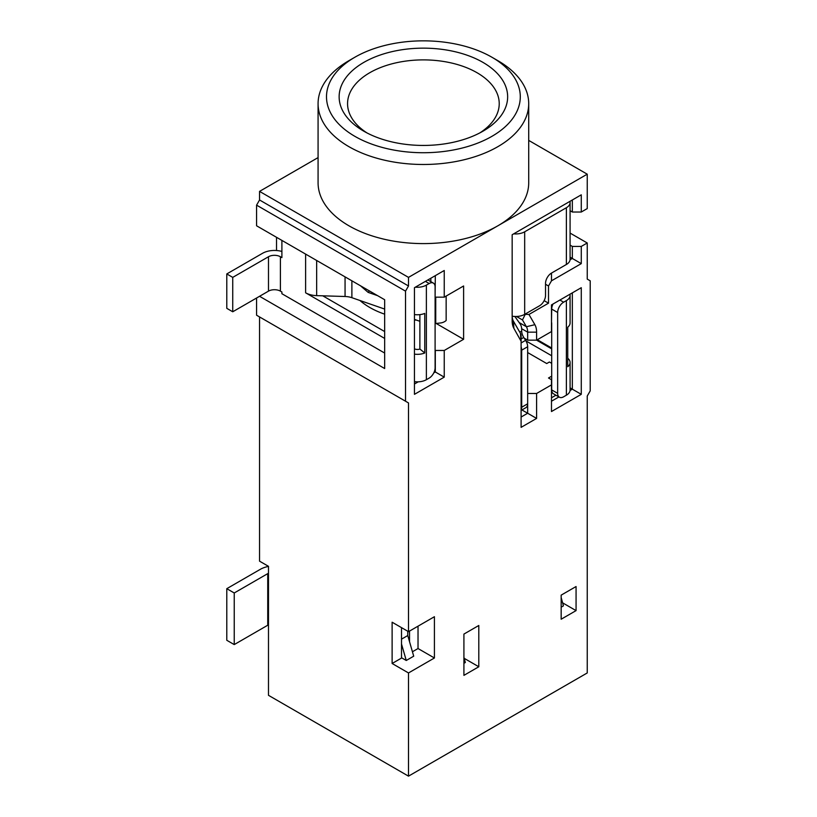 <?xml version="1.0" encoding="UTF-8"?>
<svg xmlns="http://www.w3.org/2000/svg" width="817" height="817" viewBox="0 0 817 817"><rect width="100%" height="100%" fill="white"/><g stroke="black" fill="none" stroke-linecap="round" stroke-linejoin="round"><path stroke-width="1.23" d="M570.082 233.08L587.239 242.986L587.239 279.097L590.211 280.823L590.211 390.894L587.239 396.051L587.239 672.953L408.5 776.15L268.487 695.318L268.487 566.324L259.551 561.167L259.551 316.935L408.5 402.934L408.5 631.674L434.419 616.712L434.419 657.991L408.5 672.953L408.5 776.15M570.082 245.12L572.339 246.428L581.275 246.428L587.239 242.986M570.082 210.725L572.339 212.022L572.339 199.981L581.275 194.824L581.275 212.022L572.339 212.022M581.275 212.022L587.239 208.59L587.239 174.184L408.5 277.382L408.5 285.981L405.518 291.138L405.518 401.208L408.5 402.934M513.699 233.846A12.643 7.292 0 0 0 524.677 231.803L566.385 207.722A12.643 7.292 0 0 0 570.082 202.565A12.643 7.292 0 0 0 569.919 201.38M570.082 202.565L570.082 259.326A12.643 7.292 180 0 1 566.385 264.483L551.485 273.082L551.485 280.823L548.513 285.981L548.513 303.178L528.956 314.463L534.869 324.696A23.172 13.378 -60 0 1 536.595 332.162L536.595 340.158L551.485 331.559L551.485 304.904L581.275 287.696L572.339 292.864L572.339 389.178L570.062 390.495M570.082 257.161L572.339 258.458L572.339 246.428M408.5 277.382L259.551 191.382L318.079 157.599M259.551 191.382L259.551 199.981L408.5 285.981M259.551 296.295L384.664 368.538L384.664 299.737L256.579 225.788L256.579 205.149L259.551 199.981M276.534 250.523L276.534 237.308M405.518 401.208L256.579 315.219L256.579 298.021M561.167 607.174L563.403 605.877L561.167 597.493M562.596 602.834L576.067 610.616L561.167 619.215L561.167 595.133L576.067 586.535L576.067 610.616M581.275 287.696L581.275 394.335L551.485 411.533L551.485 384.878L536.595 393.477L536.595 418.416L521.103 427.352L521.103 341.261L513.893 328.373A23.172 13.378 -60 0 1 512.167 320.918L512.167 234.724L581.275 194.824M581.275 246.428L581.275 263.625L551.485 280.823M444.244 270.498L414.454 287.696L414.454 394.335L444.244 377.137L444.244 350.473L463.607 339.3L463.607 285.981L444.244 297.163L444.244 270.498L435.308 275.656L435.104 297.041M478.803 625.485L478.803 666.764L463.913 675.363L463.913 634.084L478.803 625.485M551.7 348.022L537.341 339.729M536.595 418.416L527.659 413.249L527.659 346.735A8.425 4.861 60 0 0 525.607 340.352L524.218 338.177L527.659 340.158L536.595 340.158L551.7 348.879M551.7 355.763L525.913 340.873M570.082 387.871L581.275 394.335M558.91 396.929L551.485 401.218M555.938 395.203L551.485 397.777M553.007 304.026A8.425 4.861 120 0 0 551.7 309.081L551.485 322.96M566.385 300.605L566.385 395.193A12.643 7.292 180 0 0 570.082 390.036L570.082 362.513A12.643 7.292 0 0 1 567.744 366.741L567.744 327.188A12.643 7.292 180 0 0 570.082 322.96L570.082 295.437A12.643 7.292 0 0 1 566.385 300.605L563.618 302.198A8.425 4.861 120 0 0 557.654 312.513L557.654 393.355L551.7 389.913L551.7 322.838M551.7 389.913A8.425 4.861 120 0 0 553.446 393.774L559.4 397.205A8.425 4.861 120 0 0 563.618 396.796L566.385 395.193M551.485 384.878L551.485 379.711L548.513 377.995L551.7 376.157M557.654 393.355A8.425 4.861 120 0 0 559.4 397.205M570.082 362.513A12.643 7.292 0 0 0 567.744 358.285M570.082 295.437A12.643 7.292 0 0 0 569.919 294.263M551.7 363.33L549.402 362.002L546.726 363.545L527.659 352.546M527.659 393.477L536.595 393.477M524.218 338.177L523.758 337.441A8.425 4.861 60 0 1 521.695 331.048L521.695 329.833A16.851 9.733 120 0 0 520.082 323.859L514.853 316.475M527.659 340.158L527.659 332.162L536.595 332.162M521.103 409.889A8.425 4.861 -120 0 0 521.695 407.234L521.695 350.176A8.425 4.861 -120 0 0 521.103 346.837M521.103 417.038L527.659 413.249L521.93 409.95M521.103 341.261L521.103 336.104A8.425 4.861 120 0 0 520.47 333.387L520.94 340.577M513.893 328.373L513.423 321.183L520.47 333.387M513.423 321.183A16.851 9.733 -60 0 1 512.167 315.75M521.103 410.43L525.913 407.652A8.425 4.861 -120 0 0 527.659 403.792L521.695 407.234M551.485 273.082A8.425 4.861 -60 0 0 545.531 283.397L545.531 295.437A8.425 4.861 120 0 1 539.577 305.762L524.677 314.361A12.643 7.292 180 0 1 512.177 316.199M581.275 263.625L572.339 258.458L570.062 259.775M548.513 285.981L545.531 284.265M544.142 300.656L548.513 303.178M528.956 314.463L524.708 314.341M534.869 324.696L526.403 326.729L522.471 319.927L525.137 314.586M516.497 316.485L522.471 319.927M519.163 322.552L526.403 326.729A16.851 9.733 -60 0 1 527.659 332.162L521.654 328.7M384.664 314.167A75.828 43.781 180 0 1 369.774 307.478A75.828 43.781 180 0 1 359.95 300.493M366.956 132.905A75.828 43.781 180 0 1 347.562 103.667A75.828 43.781 180 0 1 369.774 72.713A75.828 43.781 180 0 1 477.016 72.713A75.828 43.781 180 0 1 499.228 103.667A75.828 43.781 180 0 1 479.834 132.905M416.517 320.121A75.828 43.781 180 0 1 414.454 319.998M363.82 62.398A84.253 48.642 180 0 1 482.97 62.398A84.253 48.642 180 0 1 482.97 131.19L482.97 131.19A84.253 48.642 180 0 1 363.81 131.19A84.253 48.642 180 0 1 363.82 62.398M348.92 60.672L354.874 57.231A96.896 55.944 0 0 0 354.884 136.347A96.896 55.944 0 0 0 491.905 136.347A96.896 55.944 0 0 0 491.916 57.231A96.896 55.944 0 0 0 354.874 57.231L348.92 60.672A105.322 60.805 0 0 0 318.079 103.667A105.322 60.805 0 0 0 348.92 146.672A105.322 60.805 0 0 0 497.87 146.672A105.322 60.805 0 0 0 528.711 103.667A105.322 60.805 0 0 0 497.87 60.672L491.916 57.231M528.711 103.667L528.711 182.783A105.322 60.805 180 0 1 497.87 225.788A105.322 60.805 180 0 1 348.92 225.788A105.322 60.805 180 0 1 318.079 182.783L318.079 103.667M528.711 140.401L587.239 174.184M256.579 205.149L405.518 291.138M401.504 627.64L401.504 658.083L392.119 663.496L392.119 622.217L408.5 631.674M392.119 663.496L408.5 672.953M418.028 626.179L418.028 648.535L412.432 651.762M418.028 648.535L434.419 657.991M407.754 631.245L407.754 635.544L413.708 656.184L406.263 660.483L401.801 657.91M406.263 660.483L401.504 643.98M463.913 657.215L465.322 662.505L463.913 663.322M464.209 658.339L478.803 666.764M268.487 624.842A10.529 6.076 0 0 0 267.741 625.23L234.234 644.582L226.789 640.283L226.789 588.679L234.234 592.979L267.741 573.636A10.529 6.076 180 0 1 268.487 573.238M268.487 566.406A21.068 12.163 0 0 0 260.296 569.337L226.789 588.679M407.754 635.544L401.504 639.16M409.542 641.743L409.542 631.081M234.234 644.582L234.234 592.979M280.405 291.138L280.405 256.742A8.425 4.861 180 0 0 268.487 256.742L268.487 291.138A8.425 4.861 0 0 1 280.405 291.138L281.896 291.996L281.896 293.722L384.664 353.056M280.405 256.742L281.896 257.6L281.896 240.402M384.664 338.432L305.619 292.803A16.851 9.733 180 0 0 316.659 295.631L316.659 260.47M384.664 331.559L322.766 295.815M434.399 371.449L435.308 371.97L433.796 372.848M418.233 381.835L414.454 384.01M444.244 377.137L435.308 371.97L435.308 350.473L444.244 350.473M444.244 297.163L435.308 297.163M436.176 323.461L463.607 339.3M446.153 296.06L446.153 320.519A8.425 6.75 161.4 0 1 440.547 322.97L435.737 323.512A18.954 10.948 180 0 1 435.104 323.573M384.664 309.071L351.882 297.694A14.747 8.517 0 0 0 345.06 296.5L316.659 295.631M419.877 321.285L414.454 319.406M377.628 295.672L368.13 292.374L360.45 285.756M414.454 354.129A12.643 7.292 0 0 0 424.758 352.985L424.758 313.422A12.643 7.292 180 0 1 414.454 314.565M427.883 279.945L433.357 283.101A8.425 4.861 120 0 1 435.104 286.961L435.104 367.793A8.425 4.861 120 0 1 429.139 378.118L426.372 379.711A12.643 7.292 180 0 1 414.454 381.641M415.393 287.165A12.643 7.292 0 0 0 426.372 285.123L429.139 283.519A8.425 4.861 120 0 1 433.357 283.101M424.758 352.985L419.877 349.022L419.877 314.637M419.877 349.022A4.218 2.431 180 0 1 414.454 348.757M430.845 281.651L430.845 278.24M268.487 256.742L232.743 277.382L232.743 311.777L226.789 308.336L226.789 273.94L232.743 277.382M281.896 251.452A16.851 9.733 0 0 0 262.533 253.301L226.789 273.94M268.487 291.138L232.743 311.777M566.385 207.722L566.385 264.483M551.7 309.081L557.654 312.513M563.618 302.198L559.89 300.043M521.103 338.963L523.758 337.441M521.695 331.048L519.765 332.172M525.607 340.352L521.103 342.946M521.695 350.176L527.659 346.735M524.677 314.361L524.677 231.803M267.741 573.636L267.741 625.23M305.619 254.097L305.619 292.803M435.737 323.512L435.737 297.163M351.882 297.694L351.882 280.813M368.13 292.374A6.322 2.655 109.1 0 0 369.315 290.872M345.06 276.871L345.06 296.5M426.372 379.711L426.372 285.123M425.422 281.375L429.139 283.519"/></g></svg>
